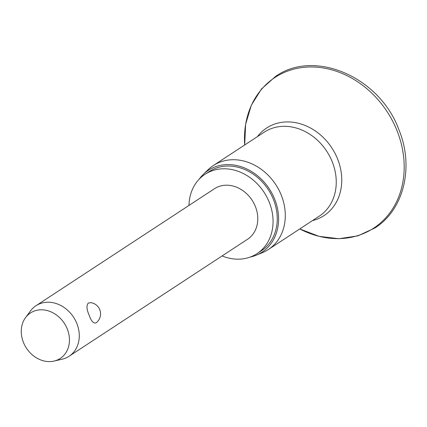 <?xml version="1.0" encoding="UTF-8"?>
<svg xmlns="http://www.w3.org/2000/svg" width="427" height="427" viewBox="0 0 427 427"><rect width="100%" height="100%" fill="white"/><g stroke="black" fill="none" stroke-linecap="round" stroke-linejoin="round"><path stroke-width="0.64" d="M199.147 179.217A48.94 40.784 56.8 0 1 203.3 174.371L208.056 169.754A50.205 41.841 56.8 0 1 213.254 165.585A50.205 41.841 56.8 0 1 281.286 195.198A50.205 41.841 56.8 0 1 268.311 249.565A50.205 41.841 56.8 0 1 262.418 252.667L256.285 255.186A48.94 40.784 56.8 0 1 250.19 257.065M203.3 174.371A48.94 40.784 56.8 0 1 274.678 199.174A48.94 40.784 56.8 0 1 256.285 255.186M188.969 205.435A47.429 39.524 56.8 0 1 205.008 174.317A47.429 39.524 56.8 0 1 269.272 202.291A47.429 39.524 56.8 0 1 257.017 253.643A47.429 39.524 56.8 0 1 222.083 255.949M205.008 174.317L209.198 171.574A47.429 39.524 56.8 0 1 273.461 199.542A47.429 39.524 56.8 0 1 261.201 250.9L257.017 253.643M25.54 317.629L30.493 310.931A30.2 25.166 56.8 0 1 35.953 305.753A30.2 25.166 56.8 0 1 76.876 323.565A30.2 25.166 56.8 0 1 69.067 356.267A30.2 25.166 56.8 0 1 62.145 359.208L54.026 361.077A27.179 22.652 56.8 0 1 23.432 342.401A27.179 22.652 56.8 0 1 25.54 317.629A27.179 22.652 56.8 0 1 47.493 310.637A27.179 22.652 56.8 0 1 67.285 328.998A27.179 22.652 56.8 0 1 54.026 361.077M89.27 315.441C86.617 309.602 86.286 305.492 88.282 303.101L90.828 302.652A11.326 11.326 0 0 1 96.497 322.556L96.16 322.801C93.604 323.789 91.309 321.334 89.27 315.441M35.953 305.753L214.455 188.723A30.2 25.166 56.8 0 1 255.373 206.535A30.2 25.166 56.8 0 1 247.569 239.237L69.067 356.267M396.987 130.598A90.06 75.056 56.8 0 1 383.969 219.718A90.06 75.056 56.8 0 1 299.754 228.947L319.113 236.35L338.878 238.72L357.863 235.875L374.911 227.975C404.075 209.662 414.302 166.567 398.781 129.402C379.667 77.1 314.518 48.657 275.559 76.438L261.516 88.923L251.338 105.202L245.626 124.268L244.698 144.972A90.06 75.056 56.8 0 1 304.446 67.279A90.06 75.056 56.8 0 1 396.987 130.598M257.438 136.624A52.361 43.639 56.8 0 1 299.69 123.6A52.361 43.639 56.8 0 1 337.57 158.908A52.361 43.639 56.8 0 1 312.495 220.599M213.254 165.585L264.206 132.183A50.205 41.841 56.8 0 1 332.238 161.796A50.205 41.841 56.8 0 1 319.263 216.158L268.311 249.565"/></g></svg>
